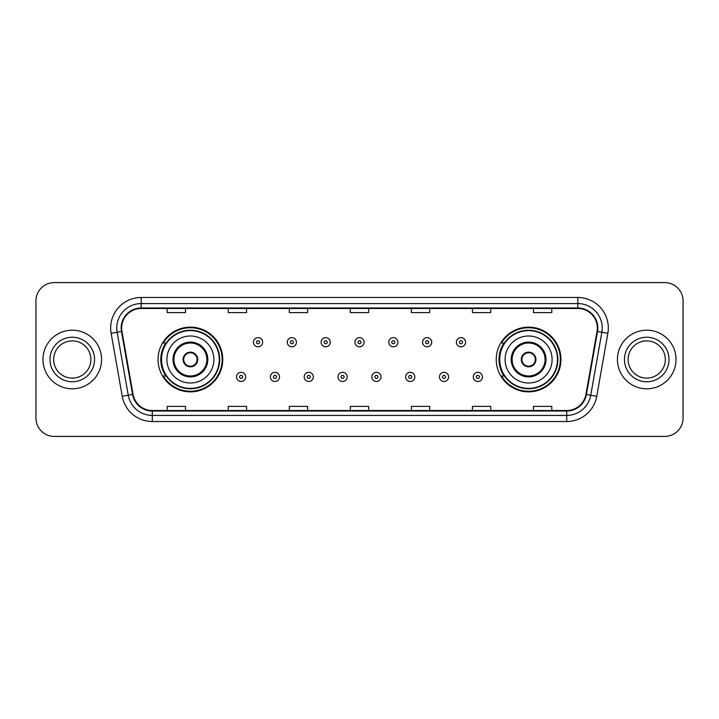 <?xml version="1.0" encoding="UTF-8"?>
<svg xmlns="http://www.w3.org/2000/svg" width="719" height="719" viewBox="0 0 719 719"><rect width="100%" height="100%" fill="white"/><g stroke="black" fill="none" stroke-linecap="round" stroke-linejoin="round"><path stroke-width="1.08" d="M496.245 359.5A32.355 32.355 0 0 0 528.6 391.855A32.355 32.355 0 0 0 560.955 359.5A32.355 32.355 0 0 0 528.6 327.145A32.355 32.355 0 0 0 496.245 359.5M158.045 359.5A32.355 32.355 0 0 0 190.4 391.855A32.355 32.355 0 0 0 222.755 359.5A32.355 32.355 0 0 0 190.4 327.145A32.355 32.355 0 0 0 158.045 359.5M165.801 375.983A29.605 29.605 0 0 1 165.801 343.017M504.001 375.983A29.605 29.605 0 0 1 504.001 343.017M35.95 300.893L35.95 418.107A18.317 18.317 0 0 0 54.267 436.415L664.733 436.415A18.317 18.317 0 0 0 683.05 418.107L683.05 300.893A18.317 18.317 0 0 0 664.733 282.585L54.267 282.585A18.317 18.317 0 0 0 35.95 300.893L35.95 418.107M42.969 359.5A29.299 29.299 0 0 0 72.277 388.799A29.299 29.299 0 0 0 101.577 359.5A29.299 29.299 0 0 0 72.277 330.201A29.299 29.299 0 0 0 42.969 359.5A29.299 29.299 0 0 0 72.277 388.799A29.299 29.299 0 0 0 101.577 359.5A29.299 29.299 0 0 0 72.277 330.201A29.299 29.299 0 0 0 42.969 359.5M617.423 359.5A29.299 29.299 0 0 0 646.723 388.799A29.299 29.299 0 0 0 676.031 359.5A29.299 29.299 0 0 0 646.723 330.201A29.299 29.299 0 0 0 617.423 359.5A29.299 29.299 0 0 0 646.723 388.799A29.299 29.299 0 0 0 676.031 359.5A29.299 29.299 0 0 0 646.723 330.201A29.299 29.299 0 0 0 617.423 359.5M121.664 327.999A19.539 19.539 0 0 1 141.194 308.469L577.806 308.469A19.539 19.539 0 0 1 597.04 331.396L585.931 394.389A19.539 19.539 0 0 1 566.698 410.531L152.302 410.531A19.539 19.539 0 0 1 133.069 394.389L121.96 331.396A19.539 19.539 0 0 1 121.664 327.999M121.169 327.999A20.024 20.024 0 0 0 121.475 331.477L132.584 394.479A20.024 20.024 0 0 0 152.302 411.025L566.698 411.025A20.024 20.024 0 0 0 586.416 394.479L597.525 331.477A20.024 20.024 0 0 0 577.806 307.975L141.194 307.975A20.024 20.024 0 0 0 121.169 327.999M111.139 333.301A30.522 30.522 0 0 1 141.194 297.477L577.806 297.477A30.522 30.522 0 0 1 607.861 333.301L596.752 396.304A30.522 30.522 0 0 1 566.698 421.523L152.302 421.523A30.522 30.522 0 0 1 122.248 396.304L111.139 333.301L117.143 332.241A24.419 24.419 0 0 1 141.194 303.58L577.806 303.58A24.419 24.419 0 0 1 601.857 332.241L590.739 395.243A24.419 24.419 0 0 1 566.698 415.42L152.302 415.42A24.419 24.419 0 0 1 128.261 395.243L117.143 332.241A24.419 24.419 0 0 1 116.775 327.999M664.733 282.585L54.267 282.585M54.267 436.415L664.733 436.415M683.05 418.107L683.05 300.893M586.416 394.479L590.739 395.243L601.857 332.241L607.861 333.301M350.342 308.469L350.342 312.603L368.658 312.603L368.658 308.469M289.299 308.469L289.299 312.603L307.606 312.603L307.606 308.469M228.247 308.469L228.247 312.603L246.563 312.603L246.563 308.469M167.203 308.469L167.203 312.603L185.52 312.603L185.52 308.469M411.394 308.469L411.394 312.603L429.701 312.603L429.701 308.469M472.437 308.469L472.437 312.603L490.753 312.603L490.753 308.469M533.48 308.469L533.48 312.603L551.797 312.603L551.797 308.469M368.658 410.531L368.658 406.397L350.342 406.397L350.342 410.531M307.606 410.531L307.606 406.397L289.299 406.397L289.299 410.531M246.563 410.531L246.563 406.397L228.247 406.397L228.247 410.531M185.52 410.531L185.52 406.397L167.203 406.397L167.203 410.531M429.701 410.531L429.701 406.397L411.394 406.397L411.394 410.531M490.753 410.531L490.753 406.397L472.437 406.397L472.437 410.531M551.797 410.531L551.797 406.397L533.48 406.397L533.48 410.531M90.882 359.5A18.604 18.604 0 0 0 72.277 340.896A18.604 18.604 0 0 0 53.664 359.5A18.604 18.604 0 0 0 72.277 378.104A18.604 18.604 0 0 0 90.882 359.5A18.604 18.604 0 0 1 72.277 378.104A18.604 18.604 0 0 1 53.664 359.5M166.898 359.5A23.502 23.502 0 0 1 190.4 335.998A23.502 23.502 0 0 1 213.903 359.5A23.502 23.502 0 0 1 190.4 383.002A23.502 23.502 0 0 1 166.898 359.5A23.502 23.502 0 0 0 190.4 383.002A23.502 23.502 0 0 0 213.903 359.5M173.917 359.5A16.483 16.483 0 0 0 190.4 375.983A16.483 16.483 0 0 0 206.883 359.5A16.483 16.483 0 0 0 190.4 343.017A16.483 16.483 0 0 0 173.917 359.5M166.17 343.017A29.299 29.299 0 0 0 166.17 375.983M219.277 359.5A28.877 28.877 0 0 0 190.4 330.623A28.877 28.877 0 0 0 161.523 359.5A28.877 28.877 0 0 0 190.4 388.377A28.877 28.877 0 0 0 219.277 359.5M183.075 359.5A7.325 7.325 0 0 0 190.4 366.825A7.325 7.325 0 0 0 197.725 359.5A7.325 7.325 0 0 0 190.4 352.175A7.325 7.325 0 0 0 183.075 359.5M222.144 359.5A31.744 31.744 0 0 1 163.267 375.983L166.215 375.983A29.272 29.272 0 0 0 219.672 359.572A29.272 29.272 0 0 0 166.215 343.017L163.267 343.017A31.744 31.744 0 0 1 222.144 359.5M183.309 357.667L183.561 357.667A7.082 7.082 0 0 1 197.24 357.667L196.862 357.667A6.714 6.714 0 0 1 190.4 366.214A6.714 6.714 0 0 1 183.938 357.667A6.714 6.714 0 0 1 196.862 357.667L197.491 357.667M197.491 361.333L197.24 361.333A7.082 7.082 0 0 1 183.561 361.333L183.309 361.333M665.336 359.5A18.604 18.604 0 0 0 646.723 340.896A18.604 18.604 0 0 0 628.118 359.5A18.604 18.604 0 0 0 646.723 378.104A18.604 18.604 0 0 0 665.336 359.5A18.604 18.604 0 0 1 646.723 378.104A18.604 18.604 0 0 1 628.118 359.5M505.098 359.5A23.502 23.502 0 0 1 528.6 335.998A23.502 23.502 0 0 1 552.102 359.5A23.502 23.502 0 0 1 528.6 383.002A23.502 23.502 0 0 1 505.098 359.5A23.502 23.502 0 0 0 528.6 383.002A23.502 23.502 0 0 0 552.102 359.5M512.117 359.5A16.483 16.483 0 0 0 528.6 375.983A16.483 16.483 0 0 0 545.083 359.5A16.483 16.483 0 0 0 528.6 343.017A16.483 16.483 0 0 0 512.117 359.5M504.37 343.017A29.299 29.299 0 0 0 504.37 375.983M557.477 359.5A28.877 28.877 0 0 0 528.6 330.623A28.877 28.877 0 0 0 499.723 359.5A28.877 28.877 0 0 0 528.6 388.377A28.877 28.877 0 0 0 557.477 359.5M521.275 359.5A7.325 7.325 0 0 0 528.6 366.825A7.325 7.325 0 0 0 535.925 359.5A7.325 7.325 0 0 0 528.6 352.175A7.325 7.325 0 0 0 521.275 359.5M560.344 359.5A31.744 31.744 0 0 1 501.467 375.983L504.414 375.983A29.272 29.272 0 0 0 557.872 359.572A29.272 29.272 0 0 0 504.414 343.017L501.467 343.017A31.744 31.744 0 0 1 560.344 359.5M521.509 357.667L521.76 357.667A7.082 7.082 0 0 1 535.439 357.667L535.062 357.667A6.714 6.714 0 0 1 528.6 366.214A6.714 6.714 0 0 1 522.138 357.667A6.714 6.714 0 0 1 535.062 357.667L535.691 357.667M535.691 361.333L535.062 361.333A6.714 6.714 0 0 1 522.138 361.333L521.509 361.333M535.062 361.333L535.439 361.333A7.082 7.082 0 0 1 521.76 361.333L522.138 361.333M262.615 342.226A4.575 4.575 0 0 1 258.04 346.801A4.575 4.575 0 0 1 253.465 342.226A4.575 4.575 0 0 1 258.04 337.642A4.575 4.575 0 0 1 262.615 342.226A4.575 4.575 0 0 0 258.04 337.642A4.575 4.575 0 0 0 253.465 342.226M296.435 342.226A4.575 4.575 0 0 1 291.86 346.801A4.575 4.575 0 0 1 287.285 342.226A4.575 4.575 0 0 1 291.86 337.642A4.575 4.575 0 0 1 296.435 342.226A4.575 4.575 0 0 0 291.86 337.642A4.575 4.575 0 0 0 287.285 342.226M330.255 342.226A4.575 4.575 0 0 1 325.68 346.801A4.575 4.575 0 0 1 321.105 342.226A4.575 4.575 0 0 1 325.68 337.642A4.575 4.575 0 0 1 330.255 342.226A4.575 4.575 0 0 0 325.68 337.642A4.575 4.575 0 0 0 321.105 342.226M364.075 342.226A4.575 4.575 0 0 1 359.5 346.801A4.575 4.575 0 0 1 354.925 342.226A4.575 4.575 0 0 1 359.5 337.642A4.575 4.575 0 0 1 364.075 342.226A4.575 4.575 0 0 0 359.5 337.642A4.575 4.575 0 0 0 354.925 342.226M397.895 342.226A4.575 4.575 0 0 1 393.32 346.801A4.575 4.575 0 0 1 388.745 342.226A4.575 4.575 0 0 1 393.32 337.642A4.575 4.575 0 0 1 397.895 342.226A4.575 4.575 0 0 0 393.32 337.642A4.575 4.575 0 0 0 388.745 342.226M431.715 342.226A4.575 4.575 0 0 1 427.14 346.801A4.575 4.575 0 0 1 422.565 342.226A4.575 4.575 0 0 1 427.14 337.642A4.575 4.575 0 0 1 431.715 342.226A4.575 4.575 0 0 0 427.14 337.642A4.575 4.575 0 0 0 422.565 342.226M465.535 342.226A4.575 4.575 0 0 1 460.96 346.801A4.575 4.575 0 0 1 456.385 342.226A4.575 4.575 0 0 1 460.96 337.642A4.575 4.575 0 0 1 465.535 342.226A4.575 4.575 0 0 0 460.96 337.642A4.575 4.575 0 0 0 456.385 342.226M236.551 376.9A4.575 4.575 0 0 1 241.126 372.316A4.575 4.575 0 0 1 245.709 376.9A4.575 4.575 0 0 1 241.126 381.474A4.575 4.575 0 0 1 236.551 376.9A4.575 4.575 0 0 0 241.126 381.474A4.575 4.575 0 0 0 245.709 376.9M270.371 376.9A4.575 4.575 0 0 1 274.946 372.316A4.575 4.575 0 0 1 279.529 376.9A4.575 4.575 0 0 1 274.946 381.474A4.575 4.575 0 0 1 270.371 376.9A4.575 4.575 0 0 0 274.946 381.474A4.575 4.575 0 0 0 279.529 376.9M304.191 376.9A4.575 4.575 0 0 1 308.766 372.316A4.575 4.575 0 0 1 313.349 376.9A4.575 4.575 0 0 1 308.766 381.474A4.575 4.575 0 0 1 304.191 376.9A4.575 4.575 0 0 0 308.766 381.474A4.575 4.575 0 0 0 313.349 376.9M338.011 376.9A4.575 4.575 0 0 1 342.586 372.316A4.575 4.575 0 0 1 347.169 376.9A4.575 4.575 0 0 1 342.586 381.474A4.575 4.575 0 0 1 338.011 376.9A4.575 4.575 0 0 0 342.586 381.474A4.575 4.575 0 0 0 347.169 376.9M371.831 376.9A4.575 4.575 0 0 1 376.414 372.316A4.575 4.575 0 0 1 380.989 376.9A4.575 4.575 0 0 1 376.414 381.474A4.575 4.575 0 0 1 371.831 376.9A4.575 4.575 0 0 0 376.414 381.474A4.575 4.575 0 0 0 380.989 376.9M405.651 376.9A4.575 4.575 0 0 1 410.234 372.316A4.575 4.575 0 0 1 414.809 376.9A4.575 4.575 0 0 1 410.234 381.474A4.575 4.575 0 0 1 405.651 376.9A4.575 4.575 0 0 0 410.234 381.474A4.575 4.575 0 0 0 414.809 376.9M439.471 376.9A4.575 4.575 0 0 1 444.054 372.316A4.575 4.575 0 0 1 448.629 376.9A4.575 4.575 0 0 1 444.054 381.474A4.575 4.575 0 0 1 439.471 376.9A4.575 4.575 0 0 0 444.054 381.474A4.575 4.575 0 0 0 448.629 376.9M473.291 376.9A4.575 4.575 0 0 1 477.874 372.316A4.575 4.575 0 0 1 482.449 376.9A4.575 4.575 0 0 1 477.874 381.474A4.575 4.575 0 0 1 473.291 376.9A4.575 4.575 0 0 0 477.874 381.474A4.575 4.575 0 0 0 482.449 376.9M577.806 297.477L577.806 307.975M117.143 332.241L121.475 331.477M152.302 421.523L152.302 411.025M566.698 411.025L566.698 421.523M122.248 396.304L132.584 394.479M597.525 331.477L601.857 332.241M141.194 297.477L141.194 307.975M590.739 395.243L596.752 396.304M94.54 359.5A22.271 22.271 0 0 0 72.277 337.229A22.271 22.271 0 0 0 50.006 359.5A22.271 22.271 0 0 0 72.277 381.771A22.271 22.271 0 0 0 94.54 359.5M207.8 359.5A17.4 17.4 0 0 0 190.4 342.1A17.4 17.4 0 0 0 173 359.5A17.4 17.4 0 0 0 190.4 376.9A17.4 17.4 0 0 0 207.8 359.5M668.994 359.5A22.271 22.271 0 0 0 646.723 337.229A22.271 22.271 0 0 0 624.46 359.5A22.271 22.271 0 0 0 646.723 381.771A22.271 22.271 0 0 0 668.994 359.5M546 359.5A17.4 17.4 0 0 0 528.6 342.1A17.4 17.4 0 0 0 511.2 359.5A17.4 17.4 0 0 0 528.6 376.9A17.4 17.4 0 0 0 546 359.5M256.512 342.226A1.528 1.528 0 0 0 258.04 343.754A1.528 1.528 0 0 0 259.568 342.226A1.528 1.528 0 0 0 258.04 340.698A1.528 1.528 0 0 0 256.512 342.226M290.332 342.226A1.528 1.528 0 0 0 291.86 343.754A1.528 1.528 0 0 0 293.388 342.226A1.528 1.528 0 0 0 291.86 340.698A1.528 1.528 0 0 0 290.332 342.226M324.152 342.226A1.528 1.528 0 0 0 325.68 343.754A1.528 1.528 0 0 0 327.208 342.226A1.528 1.528 0 0 0 325.68 340.698A1.528 1.528 0 0 0 324.152 342.226M357.972 342.226A1.528 1.528 0 0 0 359.5 343.754A1.528 1.528 0 0 0 361.028 342.226A1.528 1.528 0 0 0 359.5 340.698A1.528 1.528 0 0 0 357.972 342.226M391.792 342.226A1.528 1.528 0 0 0 393.32 343.754A1.528 1.528 0 0 0 394.848 342.226A1.528 1.528 0 0 0 393.32 340.698A1.528 1.528 0 0 0 391.792 342.226M425.612 342.226A1.528 1.528 0 0 0 427.14 343.754A1.528 1.528 0 0 0 428.668 342.226A1.528 1.528 0 0 0 427.14 340.698A1.528 1.528 0 0 0 425.612 342.226M459.432 342.226A1.528 1.528 0 0 0 460.96 343.754A1.528 1.528 0 0 0 462.488 342.226A1.528 1.528 0 0 0 460.96 340.698A1.528 1.528 0 0 0 459.432 342.226M242.654 376.9A1.528 1.528 0 0 0 241.126 375.372A1.528 1.528 0 0 0 239.607 376.9A1.528 1.528 0 0 0 241.126 378.428A1.528 1.528 0 0 0 242.654 376.9M276.473 376.9A1.528 1.528 0 0 0 274.946 375.372A1.528 1.528 0 0 0 273.427 376.9A1.528 1.528 0 0 0 274.946 378.428A1.528 1.528 0 0 0 276.473 376.9M310.293 376.9A1.528 1.528 0 0 0 308.766 375.372A1.528 1.528 0 0 0 307.247 376.9A1.528 1.528 0 0 0 308.766 378.428A1.528 1.528 0 0 0 310.293 376.9M344.113 376.9A1.528 1.528 0 0 0 342.586 375.372A1.528 1.528 0 0 0 341.067 376.9A1.528 1.528 0 0 0 342.586 378.428A1.528 1.528 0 0 0 344.113 376.9M377.933 376.9A1.528 1.528 0 0 0 376.414 375.372A1.528 1.528 0 0 0 374.887 376.9A1.528 1.528 0 0 0 376.414 378.428A1.528 1.528 0 0 0 377.933 376.9M411.753 376.9A1.528 1.528 0 0 0 410.234 375.372A1.528 1.528 0 0 0 408.707 376.9A1.528 1.528 0 0 0 410.234 378.428A1.528 1.528 0 0 0 411.753 376.9M445.573 376.9A1.528 1.528 0 0 0 444.054 375.372A1.528 1.528 0 0 0 442.527 376.9A1.528 1.528 0 0 0 444.054 378.428A1.528 1.528 0 0 0 445.573 376.9M479.393 376.9A1.528 1.528 0 0 0 477.874 375.372A1.528 1.528 0 0 0 476.346 376.9A1.528 1.528 0 0 0 477.874 378.428A1.528 1.528 0 0 0 479.393 376.9"/></g></svg>
